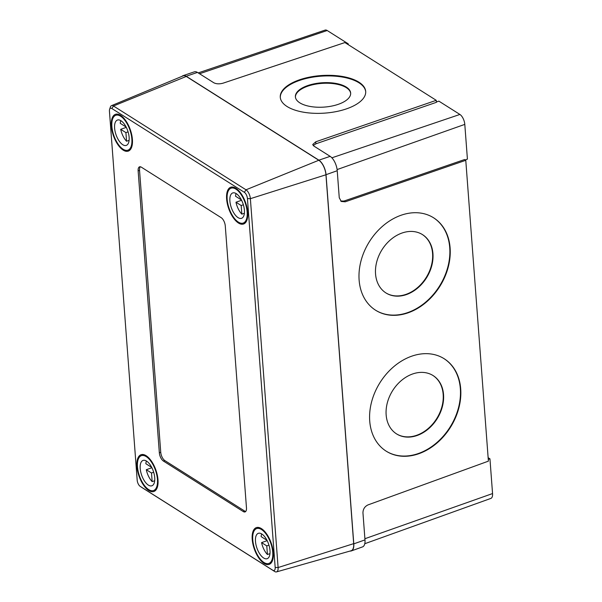 <?xml version="1.0" encoding="UTF-8"?>
<svg xmlns="http://www.w3.org/2000/svg" width="602" height="602" viewBox="0 0 602 602"><rect width="100%" height="100%" fill="white"/><g stroke="black" fill="none" stroke-linecap="round" stroke-linejoin="round"><path stroke-width="0.9" d="M350.673 93.393A27.7 12.206 -3.8 0 0 346.308 87.666A27.7 12.206 -3.8 0 0 315.192 84.242A27.7 12.206 -3.8 0 0 295.416 97.088M346.27 87.064A27.7 12.206 -3.8 0 0 314.831 83.701A27.7 12.206 -3.8 0 0 295.386 96.787A27.7 12.206 -3.8 0 0 299.781 102.814A27.7 12.206 -3.8 0 0 331.22 106.178A27.7 12.206 -3.8 0 0 350.665 93.092A27.7 12.206 -3.8 0 0 346.27 87.064M365.715 91.79A42.81 18.865 -3.8 0 0 358.942 82.775A42.81 18.865 -3.8 0 0 310.685 77.515A42.81 18.865 -3.8 0 0 280.299 97.494M358.905 82.173A42.81 18.865 -3.8 0 0 310.316 76.973A42.81 18.865 -3.8 0 0 280.269 97.193A42.81 18.865 -3.8 0 0 287.064 106.509A42.81 18.865 -3.8 0 0 335.653 111.701A42.81 18.865 -3.8 0 0 365.7 91.489A42.81 18.865 -3.8 0 0 358.905 82.173M385.942 292.941A34.412 26.315 121.8 0 0 417.412 287.733A34.412 26.315 121.8 0 0 432.575 253.412A34.412 26.315 121.8 0 0 422.183 234.426M432.943 253.645A34.412 26.315 121.8 0 0 422.371 234.539A34.412 26.315 121.8 0 0 390.826 239.536A34.412 26.315 121.8 0 0 375.55 273.948A34.412 26.315 121.8 0 0 386.13 293.054A34.412 26.315 121.8 0 0 417.675 288.049A34.412 26.315 121.8 0 0 432.943 253.645M396.545 433.892A34.412 26.315 121.8 0 0 428.007 428.684A34.412 26.315 121.8 0 0 443.17 394.363A34.412 26.315 121.8 0 0 432.785 375.377M443.539 394.596A34.412 26.315 121.8 0 0 432.966 375.49A34.412 26.315 121.8 0 0 401.421 380.487A34.412 26.315 121.8 0 0 386.153 414.898A34.412 26.315 121.8 0 0 396.726 434.004A34.412 26.315 121.8 0 0 428.27 429A34.412 26.315 121.8 0 0 443.539 394.596M375.708 310.293A54.564 41.711 121.8 0 0 425.637 302.166A54.564 41.711 121.8 0 0 449.739 247.7A54.564 41.711 121.8 0 0 433.162 217.525M450.108 247.926A54.564 41.711 121.8 0 0 433.342 217.638A54.564 41.711 121.8 0 0 383.331 225.569A54.564 41.711 121.8 0 0 359.123 280.118A54.564 41.711 121.8 0 0 375.889 310.406A54.564 41.711 121.8 0 0 425.9 302.482A54.564 41.711 121.8 0 0 450.108 247.926M386.303 451.244A54.564 41.711 121.8 0 0 436.232 443.117A54.564 41.711 121.8 0 0 460.342 388.651A54.564 41.711 121.8 0 0 443.757 358.476M460.703 388.877A54.564 41.711 121.8 0 0 443.945 358.589A54.564 41.711 121.8 0 0 393.934 366.52A54.564 41.711 121.8 0 0 369.726 421.069A54.564 41.711 121.8 0 0 386.484 451.357A54.564 41.711 121.8 0 0 436.495 443.433A54.564 41.711 121.8 0 0 460.703 388.877M488.139 457.678L489.945 458.822L492.556 493.565A8.052 3.702 70.8 0 1 490.871 498.411L364.774 543.719M489.945 458.822L488.267 459.401M436.382 101.979L438.873 101.144L459.905 114.448A8.052 3.702 70.8 0 1 464.797 124.388L467.415 159.131L465.188 159.936M198.201 72.902L325.103 30.1A8.052 3.702 70.8 0 1 327.195 30.514L348.227 43.818L348.295 44.698M348.227 43.818L347.369 44.112M340.724 201.038L344.051 201.03L345.262 201.798L341.289 201.474L339.257 197.765L337.225 170.72A11.634 5.35 -109.2 0 0 330.152 156.347L313.785 146L312.716 144.548L315.741 141.809L315.892 143.803L436.405 102.317L436.254 100.323L344.908 42.554L223.033 83.181C219.414 84.167 216.344 84.032 213.815 82.775L197.441 72.421L186.176 76.243A11.754 5.403 -109.2 0 0 183.121 75.634A11.754 5.403 -109.2 0 0 182.052 76.319M315.892 143.803L313.19 145.518M350.063 551.048A11.754 5.403 -109.2 0 0 351.32 550.928L362.539 546.894A11.634 5.35 -109.2 0 0 364.985 539.896L362.953 512.851C363.029 509.134 364.729 506.478 368.048 504.89L488.395 461.155L465.775 160.313L345.262 201.798M183.121 75.634L194.423 71.819A11.634 5.35 70.8 0 1 197.441 72.421M465.775 160.313L464.571 159.545L344.051 201.03M436.254 100.323L315.741 141.809M351.32 550.928A11.754 5.403 -109.2 0 0 353.788 543.854L326.028 174.685A11.754 5.403 -109.2 0 0 318.887 160.17L186.176 76.243M109.617 109.338A5.057 2.325 -109.2 0 0 109.444 111.295L137.181 480.17A5.057 2.325 -109.2 0 0 140.198 486.378A5.057 2.325 -109.2 0 0 140.251 486.416L272.781 570.229A5.057 2.325 -109.2 0 0 275.174 567.438L247.437 198.57A5.057 2.325 -109.2 0 0 244.367 192.324L111.837 108.51A5.057 2.325 -109.2 0 0 109.617 109.338L110.324 107.164A7.179 3.303 70.8 0 1 111.513 105.651A7.179 3.303 70.8 0 1 113.477 105.99L246.007 189.803A7.179 3.303 70.8 0 1 250.372 198.675L278.109 567.543A7.179 3.303 70.8 0 1 276.499 571.9A7.179 3.303 70.8 0 1 274.708 571.509L142.177 487.695A7.179 3.303 70.8 0 1 142.102 487.643A7.179 3.303 70.8 0 1 142.019 487.59M140.334 166.762A6.712 3.085 -109.2 0 0 139.544 170.374L160.742 452.275A6.712 3.085 -109.2 0 0 164.828 460.568L244.705 511.083A6.712 3.085 -109.2 0 0 245.691 511.489M221.197 217.676L141.32 167.16A6.712 3.085 -109.2 0 0 139.559 166.814A6.712 3.085 -109.2 0 0 138.136 170.863L159.334 452.764A6.712 3.085 -109.2 0 0 163.42 461.057L243.298 511.58A6.712 3.085 -109.2 0 0 245.052 511.918A6.712 3.085 -109.2 0 0 246.474 507.877L225.283 225.976A6.712 3.085 -109.2 0 0 221.197 217.676M264.052 563.404A19.475 8.955 70.8 0 1 252.915 544.088A19.475 8.955 70.8 0 1 256.339 527.623A19.475 8.955 70.8 0 1 261.434 528.616A19.475 8.955 70.8 0 1 272.578 547.933A19.475 8.955 70.8 0 1 269.147 564.405A19.475 8.955 70.8 0 1 264.052 563.404M148.769 490.502A19.475 8.955 70.8 0 1 137.632 471.185A19.475 8.955 70.8 0 1 141.056 454.713A19.475 8.955 70.8 0 1 146.158 455.714A19.475 8.955 70.8 0 1 157.295 475.031A19.475 8.955 70.8 0 1 153.871 491.495A19.475 8.955 70.8 0 1 148.769 490.502M123.177 150.116A19.475 8.955 70.8 0 1 112.04 130.8A19.475 8.955 70.8 0 1 115.464 114.335A19.475 8.955 70.8 0 1 120.566 115.328A19.475 8.955 70.8 0 1 131.703 134.645A19.475 8.955 70.8 0 1 128.279 151.117A19.475 8.955 70.8 0 1 123.177 150.116M238.46 223.026A19.475 8.955 70.8 0 1 227.323 203.709A19.475 8.955 70.8 0 1 230.747 187.237A19.475 8.955 70.8 0 1 235.841 188.238A19.475 8.955 70.8 0 1 246.986 207.555A19.475 8.955 70.8 0 1 243.554 224.019A19.475 8.955 70.8 0 1 238.46 223.026M276.499 571.9L351.056 550.77A11.754 5.403 -109.2 0 0 353.683 543.651L325.945 174.776A11.754 5.403 -109.2 0 0 318.804 160.26L186.274 76.446A11.754 5.403 -109.2 0 0 183.061 75.897L111.513 105.651M266.265 538.978L266.332 539.904L261.118 536.608A13.432 6.178 -109.2 0 1 261.689 533.921M266.716 539.768L266.332 539.904M267.183 540.649L261.569 542.605L266.784 545.901L267.431 554.517L269.982 553.629M268.959 545.149L266.784 545.901M261.569 542.605A13.432 6.178 -109.2 0 0 267.431 554.517M261.84 534.019A13.432 6.178 -109.2 0 0 258.326 533.327A13.432 6.178 -109.2 0 0 255.963 544.69A13.432 6.178 -109.2 0 0 263.646 558.009A13.432 6.178 -109.2 0 0 267.16 558.694A13.432 6.178 -109.2 0 0 269.523 547.338A13.432 6.178 -109.2 0 0 261.84 534.019M261.501 529.519A18.466 8.496 -109.2 0 0 256.67 528.571A18.466 8.496 -109.2 0 0 253.419 544.193A18.466 8.496 -109.2 0 0 263.985 562.509A18.466 8.496 -109.2 0 0 268.816 563.449A18.466 8.496 -109.2 0 0 272.066 547.835A18.466 8.496 -109.2 0 0 261.501 529.519M240.672 198.592L240.74 199.525L235.525 196.222A13.432 6.178 -109.2 0 1 236.097 193.543M241.124 199.39L240.74 199.525M241.583 200.27L235.976 202.219L241.191 205.523L241.838 214.139L244.389 213.251M243.366 204.763L241.191 205.523M235.976 202.219A13.432 6.178 -109.2 0 0 241.838 214.139M236.247 193.633A13.432 6.178 -109.2 0 0 232.733 192.949A13.432 6.178 -109.2 0 0 230.37 204.304A13.432 6.178 -109.2 0 0 238.053 217.623A13.432 6.178 -109.2 0 0 241.568 218.315A13.432 6.178 -109.2 0 0 243.93 206.953A13.432 6.178 -109.2 0 0 236.247 193.633M235.909 189.133A18.466 8.496 -109.2 0 0 231.078 188.193A18.466 8.496 -109.2 0 0 227.827 203.807A18.466 8.496 -109.2 0 0 238.392 222.123A18.466 8.496 -109.2 0 0 243.223 223.071A18.466 8.496 -109.2 0 0 246.474 207.457A18.466 8.496 -109.2 0 0 235.909 189.133M150.982 466.068L151.057 467.001L145.834 463.698A13.432 6.178 -109.2 0 1 146.414 461.019M151.441 466.866L151.057 467.001M151.9 467.746L146.286 469.695L151.508 472.999L152.155 481.615L154.706 480.727M153.676 472.239L151.508 472.999M146.286 469.695A13.432 6.178 -109.2 0 0 152.155 481.615M146.564 461.109A13.432 6.178 -109.2 0 0 143.05 460.425A13.432 6.178 -109.2 0 0 140.687 471.78A13.432 6.178 -109.2 0 0 148.363 485.107A13.432 6.178 -109.2 0 0 151.885 485.791A13.432 6.178 -109.2 0 0 154.24 474.436A13.432 6.178 -109.2 0 0 146.564 461.109M146.226 456.609A18.466 8.496 -109.2 0 0 141.387 455.669A18.466 8.496 -109.2 0 0 138.144 471.283A18.466 8.496 -109.2 0 0 148.702 489.599A18.466 8.496 -109.2 0 0 153.54 490.547A18.466 8.496 -109.2 0 0 156.783 474.933A18.466 8.496 -109.2 0 0 146.226 456.609M125.389 125.69L125.457 126.616L120.242 123.32A13.432 6.178 -109.2 0 1 120.814 120.633M125.848 126.48L125.457 126.616M126.307 127.361L120.693 129.317L125.908 132.613L126.555 141.229L129.114 140.341M128.083 131.861L125.908 132.613M120.693 129.317A13.432 6.178 -109.2 0 0 126.555 141.229M120.972 120.731A13.432 6.178 -109.2 0 0 117.45 120.039A13.432 6.178 -109.2 0 0 115.087 131.402A13.432 6.178 -109.2 0 0 122.77 144.721A13.432 6.178 -109.2 0 0 126.285 145.406A13.432 6.178 -109.2 0 0 128.647 134.05A13.432 6.178 -109.2 0 0 120.972 120.731M120.633 116.231A18.466 8.496 -109.2 0 0 115.795 115.283A18.466 8.496 -109.2 0 0 112.551 130.905A18.466 8.496 -109.2 0 0 123.109 149.221A18.466 8.496 -109.2 0 0 127.948 150.161A18.466 8.496 -109.2 0 0 131.191 134.547A18.466 8.496 -109.2 0 0 120.633 116.231M327.195 30.514L199.548 73.753M464.797 124.388L337.105 169.576M459.905 114.448L331.883 157.814M492.556 493.565L364.895 538.73M337.225 170.72L326.028 174.685M364.985 539.896L353.788 543.854M330.152 156.347L318.887 160.17M140.251 486.416L142.177 487.695M274.708 571.509L272.781 570.229M353.683 543.651L278.109 567.543L275.174 567.438M325.945 174.776L250.372 198.675L247.437 198.57M318.804 160.26L246.007 189.803L244.367 192.324M111.837 108.51L113.477 105.99L186.274 76.446M139.544 170.374L138.136 170.863M160.742 452.275L159.334 452.764M164.828 460.568L163.42 461.057M244.705 511.083L243.298 511.58M140.198 486.378L142.102 487.643M271.502 562.516L268.816 563.449M259.357 527.638L256.67 528.571M245.909 222.138L243.223 223.071M233.764 187.252L231.078 188.193M156.227 489.614L153.54 490.547M144.074 454.736L141.387 455.669M130.626 149.228L127.948 150.161M118.481 114.35L115.795 115.283"/></g></svg>
